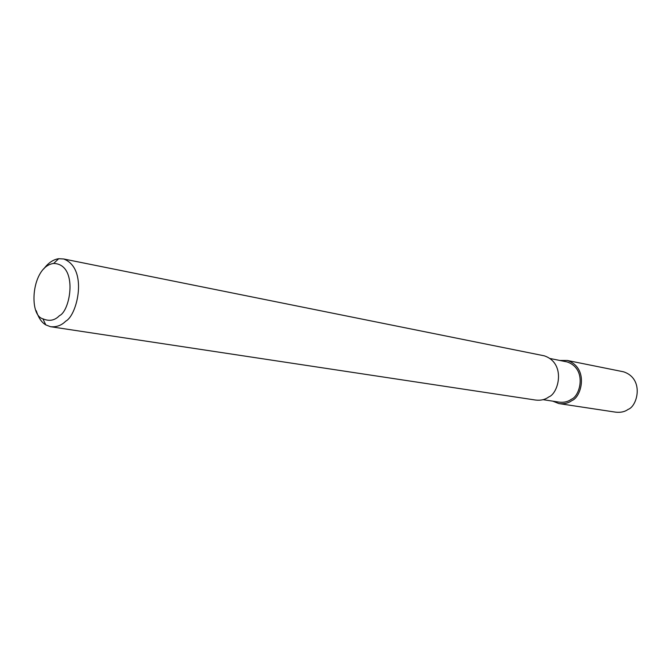 <?xml version="1.0" encoding="UTF-8"?>
<svg xmlns="http://www.w3.org/2000/svg" width="671" height="671" viewBox="0 0 671 671"><rect width="100%" height="100%" fill="white"/><g stroke="black" fill="none" stroke-linecap="round" stroke-linejoin="round"><path stroke-width="1.01" d="M559.882 360.47L567.28 360.461L623.46 371.784C644.529 378.612 637.492 406.307 628.106 409.394C624.776 411.818 620.608 412.732 615.592 412.153L558.868 403.573L552.778 401.157M567.28 360.461C589.104 367.616 581.64 397.232 571.877 400.57C568.404 403.17 564.068 404.168 558.868 403.573M550.22 358.54L566.928 361.879C587.318 368.538 580.356 396.2 571.247 399.32C568.002 401.753 563.942 402.692 559.077 402.122L543.04 399.664M43.766 268.895C48.27 262.889 53.252 259.501 58.704 258.712L63.644 258.972L544.189 355.806C566.299 363.095 558.658 393.5 548.752 396.947C545.221 399.622 540.826 400.654 535.559 400.05L50.442 326.685L45.804 324.89C41.644 322.499 38.457 317.777 36.234 310.715M63.644 258.972C88.387 268.257 77.366 315.345 65.724 321.166C61.48 325.46 56.389 327.297 50.442 326.685M59.476 315.63C54.829 320.503 49.302 321.56 42.885 318.809C28.199 315.227 31.562 266.303 53.68 263.443C78.406 264.215 70.505 311.084 59.476 315.63M45.804 324.89L42.885 318.809M58.704 258.712L53.68 263.443"/></g></svg>
